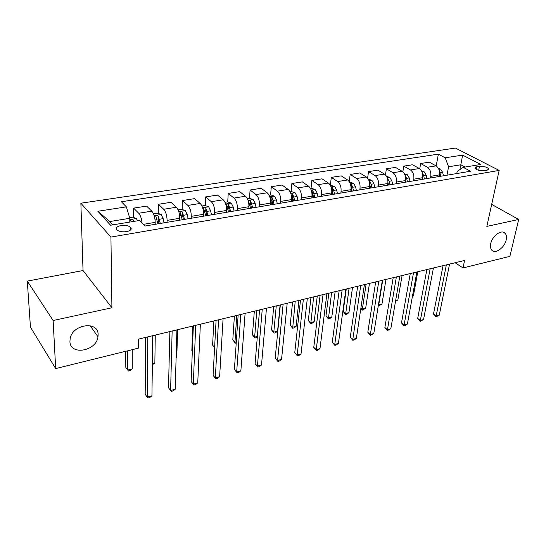 <?xml version="1.0" encoding="UTF-8"?>
<svg xmlns="http://www.w3.org/2000/svg" width="546" height="546" viewBox="0 0 546 546"><rect width="100%" height="100%" fill="white"/><g stroke="black" fill="none" stroke-linecap="round" stroke-linejoin="round"><path stroke-width="0.82" d="M98.109 334.8L97.98 336.739C96.546 351.228 69.963 355.937 69.922 341.346L70.161 338.575C72.591 323.901 98.676 320.72 98.109 334.8M506.156 240.001C504.572 247.925 494.826 254.613 491.591 249.925C490.458 248.403 490.178 246.287 490.745 243.584C492.246 235.695 501.945 228.938 505.227 233.415C506.47 234.971 506.784 237.169 506.156 240.001M126.576 231.613C130.794 230.651 132.125 229.197 130.576 227.252C128.371 225.607 125.157 225.048 120.946 225.559C116.673 226.508 115.322 227.969 116.912 229.955C119.151 231.593 122.372 232.139 126.576 231.613M27.3 281.108L53.126 320.529L111.923 307.767L83.033 270.536L27.3 281.108L30.446 327.109L55.678 368.591L138.295 348.177L138.329 339.168L464.585 260.462L463.008 267.936L509.882 256.354L518.7 219.465L491.687 204.395M83.033 270.536L80.869 203.194L455.412 148.055L499.167 170.42L110.934 237.087L80.869 203.194M479.477 166.339L476.631 166.81L474.952 168.257C476.822 170.147 479.907 170.98 484.206 170.755L487.059 170.27L488.704 168.857C486.848 166.967 483.776 166.127 479.477 166.339L478.651 170.311M465.144 167.042L460.872 164.776L448.573 166.769L445.215 157.787L438.363 154.149L121.369 201.74L126.385 206.866L129.784 218.304L109.807 221.533L112.845 224.85M445.215 157.787L462.626 155.112L480.787 164.469L463.233 167.349L457.186 171.417L456.77 173.553M126.385 206.866L97.857 211.254L110.551 225.225L139.694 220.447L145.147 226.003L470.543 171.232L463.233 167.349M53.126 320.529L55.678 368.591M111.923 307.767L110.934 237.087M499.167 170.42L486.841 226.385L518.7 219.465M455.125 262.742L463.008 267.936M459.93 169.567L462.626 155.112M446.983 175.198L448.573 166.769M439.114 176.522L439.414 174.891C439.864 170.789 438.745 167.786 436.063 165.875L429.279 162.155L420.666 163.5L419.751 168.81M430.48 177.976L430.774 176.331C431.21 172.208 430.091 169.178 427.416 167.253L420.666 163.5M422.399 179.334L422.686 177.682C423.109 173.532 421.99 170.482 419.328 168.543L412.605 164.749L403.753 166.127L402.839 171.785M413.527 180.828L413.813 179.17C414.216 174.986 413.097 171.915 410.449 169.956L403.753 166.127M405.228 182.227L405.501 180.555C405.896 176.351 404.77 173.259 402.136 171.28L395.475 167.41L386.384 168.823L385.462 174.897M396.109 183.763L396.376 182.077C396.751 177.846 395.625 174.734 393.004 172.734L386.384 168.823M387.578 185.196L387.837 183.504C388.199 179.252 387.073 176.112 384.459 174.099L377.873 170.147L368.53 171.601L367.601 178.18M378.201 186.773L378.46 185.074C378.801 180.787 377.668 177.627 375.075 175.594L368.53 171.601M369.43 188.254L369.676 186.541C369.997 182.227 368.871 179.047 366.291 176.993L359.787 172.959L350.177 174.454L349.235 181.647M359.787 189.878L360.026 188.152C360.333 183.811 359.2 180.603 356.634 178.528L350.177 174.454M350.764 191.393L350.989 189.66C351.283 185.292 350.15 182.064 347.597 179.968L341.182 175.853L331.299 177.389L330.35 185.306M340.84 193.066L341.066 191.318C341.332 186.923 340.199 183.668 337.667 181.552L331.299 177.389M331.552 194.629L331.763 192.875C332.016 188.452 330.883 185.169 328.364 183.033L322.044 178.829L311.875 180.405L311.008 188.425M321.341 196.348L321.546 194.581C321.778 190.124 320.639 186.821 318.141 184.664L311.875 180.405M311.78 197.959L311.971 196.178C312.182 191.701 311.049 188.37 308.565 186.186L302.354 181.886L291.885 183.517L291.1 191.639M301.262 199.727L301.447 197.939C301.638 193.427 300.498 190.069 298.041 187.865L291.885 183.517M291.407 201.385L291.584 199.583C291.755 195.045 290.615 191.66 288.179 189.435L282.077 185.039L271.294 186.718L270.604 194.942M280.576 203.208L280.74 201.392C280.89 196.826 279.75 193.414 277.334 191.161L271.294 186.718M270.427 204.921L270.577 203.092C270.7 198.491 269.567 195.052 267.171 192.779L261.193 188.288L250.082 190.015L249.488 198.348M259.261 206.797L259.405 204.962C259.5 200.327 258.367 196.86 255.992 194.56L250.082 190.015M248.799 208.558L248.928 206.709C249.003 202.047 247.864 198.553 245.516 196.232L239.674 191.632L228.221 193.414L227.73 201.918M237.285 210.497L237.401 208.633C237.449 203.938 236.316 200.416 233.995 198.068L228.221 193.414M226.488 212.312L226.597 210.442C226.617 205.712 225.484 202.163 223.191 199.788L217.485 195.079L205.678 196.915L205.289 205.624M214.612 214.312L214.701 212.428C214.701 207.664 213.561 204.081 211.295 201.686L205.678 196.915M203.474 216.189L203.556 214.291C203.522 209.493 202.389 205.883 200.15 203.46L194.601 198.642L182.419 200.532L182.146 209.452M191.209 218.25L191.277 216.339C191.216 211.507 190.083 207.869 187.879 205.412L182.419 200.532M179.709 220.188L179.764 218.263C179.675 213.397 178.542 209.725 176.365 207.248L170.987 202.307L158.408 204.265L158.272 213.418M167.049 222.318L167.09 220.379C166.967 215.479 165.834 211.773 163.691 209.268L158.408 204.265M155.166 224.317L155.194 222.365C155.044 217.431 153.911 213.698 151.802 211.159L146.608 206.101L133.62 208.122L133.613 217.513M129.798 222.072L129.784 218.304M438.363 154.149L436.213 165.964M158.183 218.837L158.108 223.826M182.002 214.305L181.886 218.141M205.084 210.244L204.996 212.285M227.464 206.422L227.429 207.016M142.028 222.823C141.557 218.468 140.452 215.281 138.711 213.247L133.62 208.122M97.857 211.254L109.807 221.533M443.059 265.656L433.49 314.011L436.158 315.998L446.375 264.851M439.277 315.124L435.933 316.96L436.158 315.998L439.277 315.124L449.57 264.08M435.933 316.96L433.49 314.011M438.465 168.509L440.608 169.124L442.69 172.393L443.441 175.798M439.243 175.812L439.393 176.474M440.963 176.215L439.25 170.584M439.284 175.594L439.475 176.46M412.469 296.137L413.377 295.905L417.786 271.751M413.377 295.905L412.38 296.635M426.876 269.553L417.697 318.407L420.345 320.441L430.152 268.769M423.539 319.54L420.161 321.396L420.345 320.441L423.539 319.54L433.435 267.977M420.161 321.396L417.697 318.407M410.264 273.566L401.494 322.918L404.115 324.993L413.499 272.782M407.391 324.071L405.289 325.58L403.979 325.948L404.115 324.993L407.391 324.071L416.864 271.969M403.979 325.948L401.494 322.918M393.209 277.682L384.869 327.545L387.462 329.661L396.382 276.911M390.827 328.719L387.373 330.617L387.462 329.661L390.827 328.719L399.843 276.078M387.373 330.617L384.869 327.545M421.648 171.082L424.119 171.806L426.201 175.123L426.958 178.569M422.584 178.283L422.802 179.272M424.413 178.999L423.655 175.546L422.386 172.911M422.652 177.9L422.945 179.245M395.659 300.505L397.863 299.931L402.081 275.539M397.863 299.931L395.488 301.501M404.354 173.717L407.186 174.556L409.261 177.928L410.026 181.422M405.46 180.801L405.76 182.139M407.412 181.859L406.647 178.358L405.098 175.45M405.555 180.214L405.965 182.105M382.705 280.214L378.74 304.893L381.968 304.054L385.974 279.422M378.446 304.661L378.685 305.876L378.303 305.569M381.968 304.054L378.685 305.876M386.582 176.419L389.789 177.389L391.857 180.808L392.629 184.35M387.858 183.347L388.24 185.087M389.946 184.801L389.168 181.252L387.353 178.167M387.947 182.419L388.52 185.039M366.107 284.213L362.36 309.145L365.663 308.285L369.458 283.408M360.906 307.958L362.36 309.145L362.353 310.128L360.824 308.497M365.663 308.285L362.353 310.128M375.682 281.907L367.799 332.296L370.365 334.459L378.801 281.156M373.819 333.49L370.331 335.408L370.365 334.459L373.819 333.49L382.357 280.296M370.331 335.408L367.799 332.296M368.304 179.19L371.908 180.289L373.962 183.763L374.747 187.36M346.273 288.998L343.175 311.493L345.557 313.506L348.949 312.626L352.518 287.496M369.744 185.886L370.236 188.117M371.99 187.824L371.198 184.22L369.929 181.456L369.123 181.019M369.765 184.377L370.591 188.056M349.071 288.322L345.598 314.489L343.175 311.493M348.949 312.626L346.956 314.134L345.598 314.489M357.671 286.254L350.279 337.175L352.812 339.387L360.735 285.51M356.361 338.39L354.252 339.933L352.832 340.329L352.812 339.387L356.361 338.39L364.387 284.63M352.832 340.329L350.279 337.175M339.148 290.718L332.275 342.185L334.773 344.444L342.151 289.994M338.418 343.42L336.316 344.976L334.855 345.386L334.773 344.444L338.418 343.42L345.905 289.087M334.855 345.386L332.275 342.185M320.106 295.318L313.779 347.331L316.243 349.645L323.034 294.608M319.99 348.594L317.881 350.163L316.387 350.587L316.243 349.645L319.99 348.594L326.897 293.673M316.387 350.587L313.779 347.331M300.505 300.041L294.765 352.62L297.188 354.989L303.358 299.351M301.037 353.91L298.935 355.494L297.399 355.924L297.188 354.989L301.037 353.91L307.343 298.396M297.399 355.924L294.765 352.62M280.33 304.907L275.211 358.067L277.593 360.49L283.108 304.238M281.552 359.377L279.45 360.974L277.873 361.418L277.593 360.49L281.552 359.377L287.203 303.248M277.873 361.418L275.211 358.067M349.583 182.207L353.521 183.279L355.562 186.807L356.361 190.452M328.856 293.202L325.962 315.929L328.317 317.984L331.797 317.076L335.128 291.694M351.085 188.336L351.72 191.236M353.521 190.929L352.723 187.278L351.453 184.466L350.389 183.988M351.453 184.466L351.126 186.923L352.15 191.161M331.593 292.54L328.412 318.96L325.962 315.929M331.797 317.076L329.804 318.598L328.412 318.96M330.33 185.312L334.609 186.357L336.636 189.94L337.448 193.639M310.967 297.522L308.306 320.475L310.626 322.57L314.203 321.649L317.274 296M331.818 190.54L332.671 194.437M334.527 194.13L333.715 190.424L332.446 187.571L331.115 187.08M332.446 187.571L332.145 190.056L333.176 194.356M313.643 296.874L310.783 323.553L308.306 320.475M314.203 321.649L312.21 323.177L310.783 323.553M310.51 188.506L311.5 188.35L315.144 189.517L317.158 193.161L317.984 196.915M292.595 301.952L290.185 325.143L292.465 327.286L296.137 326.337L298.935 300.423M311.882 192.752L313.063 197.741M314.974 197.42L312.892 190.759L311.281 190.288M312.892 190.759L312.612 193.277L313.657 197.638M295.209 301.317L292.676 328.262L290.185 325.143M296.137 326.337L294.144 327.88L292.676 328.262M290.097 191.803L291.455 191.578L295.106 192.772L297.106 196.485L297.939 200.286M273.73 306.504L271.567 329.934L273.812 332.132L277.58 331.149L280.098 304.968M291.305 195.209L292.881 201.14M294.84 200.805L292.752 194.048L290.875 193.646M292.752 194.048L292.506 196.601L293.557 201.024M276.269 305.89L273.812 332.132L274.085 333.101L271.567 329.934M277.58 331.149L275.594 332.712L274.085 333.101M269.055 195.188L270.809 194.908L274.474 196.13L276.453 199.897L277.3 203.76M254.334 311.179L252.45 334.862L254.648 337.1L257.364 336.397M270.086 197.905L272.085 204.641M274.106 204.3L272.01 197.434L269.881 197.208M272.01 197.434L271.792 200.013L272.857 204.511M256.797 310.585L254.648 337.1L254.989 338.07L252.45 334.862M257.309 337.059L254.989 338.07M259.555 309.923L255.098 363.663L257.425 366.148L262.244 309.275M261.507 365.001L259.411 366.612L257.78 367.069L257.425 366.148L261.507 365.001L266.468 308.251M257.78 367.069L255.098 363.663M247.372 198.689L249.536 198.341L253.208 199.583L255.173 203.419L256.026 207.344M234.398 315.991L232.801 339.926L234.951 342.212L236.302 341.864M252.737 207.896L250.634 200.921C249.365 200.17 248.642 200.239 248.464 201.112L250.655 208.244M250.634 200.921L250.45 203.535L251.529 208.101M236.78 315.417L234.951 342.212L235.367 343.181L232.801 339.926M236.227 342.956L235.367 343.181M238.152 315.083L234.398 369.43L236.677 371.969L240.745 314.462M240.875 370.789L238.786 372.413L237.107 372.884L236.677 371.969L240.875 370.789L245.099 313.411M237.107 372.884L234.398 369.43M225.007 202.293L227.607 201.877L231.292 203.146L233.231 207.05L234.097 211.029M213.895 320.939L212.599 345.127L214.619 347.372M230.705 211.602L228.603 204.511C227.293 203.747 226.556 203.829 226.378 204.75L228.556 211.964M228.603 204.511L228.446 207.166L229.538 211.8M214.592 347.768L212.599 345.127M216.093 320.406L213.083 375.361L215.308 377.962L218.584 319.806M219.629 376.747L217.547 378.385L215.82 378.869L215.308 377.962L219.629 376.747L223.075 318.721M215.82 378.869L213.083 375.361M201.931 206.013L204.996 205.521L208.688 206.818L210.599 210.797L211.486 214.837M192.793 326.023L191.83 350.477L192.342 351.078M207.985 215.431L205.869 208.224C204.525 207.439 203.767 207.528 203.603 208.497L205.767 215.8M205.869 208.224L205.753 210.913L206.859 215.615M192.335 351.153L191.83 350.477M193.345 325.894L191.127 381.47L193.291 384.138L195.727 325.32M197.748 382.889L195.673 384.541L193.891 385.039L193.291 384.138L197.748 382.889L200.362 324.201M193.891 385.039L191.127 381.47M178.105 209.855L181.668 209.282L185.36 210.613L187.244 214.66L188.145 218.769M184.534 219.376L182.419 212.053C181.033 211.241 180.255 211.35 180.098 212.374L182.241 219.758M182.419 212.053L182.337 214.776L183.456 219.56M176.119 357.487L176.781 357.309L177.6 329.695M176.781 357.309L176.105 357.876M169.874 331.558L168.502 387.769L170.605 390.506L172.14 331.006M175.198 389.216L173.13 390.881L171.294 391.393L170.605 390.506L175.198 389.216L176.918 329.859M153.501 213.827L157.582 213.165L161.282 214.523L163.138 218.646L164.053 222.823M160.319 223.45L158.204 216.004C156.777 215.172 155.979 215.295 155.822 216.366L157.951 223.846M158.204 216.004L158.156 218.762L159.289 223.621M152.361 363.65L154.852 363.001L155.262 335.08M154.852 363.001L152.348 364.789M145.645 337.401L145.181 394.26L147.208 397.072L147.795 336.882M151.945 395.741L149.891 397.413L148 397.945L147.208 397.072L151.945 395.741L152.723 335.694M129.6 217.677L132.712 217.178L136.316 218.53L137.653 220.782M125.723 351.283L125.812 367.485L127.675 370.058L132.269 368.864L132.255 349.672M133.797 221.41L133.183 220.072C131.722 219.233 130.91 219.369 130.74 220.482L131.347 221.812M127.6 350.819L127.675 370.058L128.501 371L130.337 370.522L132.269 368.864M430.774 176.331L439.414 174.891M413.813 179.17L422.686 177.682M396.376 182.077L405.501 180.555M378.46 185.074L387.837 183.504M360.026 188.152L369.676 186.541M341.066 191.318L350.989 189.66M321.546 194.581L331.763 192.875M301.447 197.939L311.971 196.178M280.74 201.392L291.584 199.583M259.405 204.962L270.577 203.092M237.401 208.633L248.928 206.709M214.701 212.428L226.597 210.442M191.277 216.339L203.556 214.291M167.09 220.379L179.764 218.263M143.496 224.324L155.194 222.365M427.416 167.253L436.063 165.875M410.449 169.956L419.328 168.543M393.004 172.734L402.136 171.28M375.075 175.594L384.459 174.099M356.634 178.528L366.291 176.993M337.667 181.552L347.597 179.968M318.141 184.664L328.364 183.033M298.041 187.865L308.565 186.186M277.334 191.161L288.179 189.435M255.992 194.56L267.171 192.779M233.995 198.068L245.516 196.232M211.295 201.686L223.191 199.788M187.879 205.412L200.15 203.46M163.691 209.268L176.365 207.248M138.711 213.247L151.802 211.159M476.112 169.315L476.631 166.81M440.52 169.103L438.861 169.369M442.69 172.393L440.212 172.802M424.03 171.778L422.113 172.092M426.201 175.123L423.655 175.546M407.098 174.529L404.9 174.891M409.261 177.928L406.647 178.358M405.289 176.133L405.371 175.669M389.701 177.361L387.21 177.764M391.857 180.808L389.168 181.252M387.728 179.579L387.892 178.522M371.819 180.262L369.014 180.719M373.962 183.763L371.198 184.22M369.662 183.285L369.929 181.456M353.433 183.251L350.307 183.756M355.562 186.807L352.723 187.278M334.514 186.322L331.047 186.889M336.636 189.94L333.715 190.424M315.056 189.489L311.22 190.11M317.158 193.161L314.148 193.659M295.017 192.745L290.8 193.427M292.042 197.318L291.612 197.393M297.106 196.485L294.007 196.997M274.379 196.096L269.765 196.847M271.232 200.764L270.584 200.873M276.453 199.897L273.259 200.43M253.119 199.549L248.075 200.375M249.788 204.313L248.908 204.457M255.173 203.419L251.877 203.965M231.197 203.112L225.703 204.006M227.682 207.971L226.556 208.156M233.231 207.05L229.832 207.617M208.592 206.784L202.621 207.76M204.873 211.746L203.487 211.971M210.599 210.797L207.098 211.377M185.265 210.579L178.788 211.63M181.34 215.636L179.675 215.916M187.244 214.66L183.633 215.26M161.186 214.489L154.17 215.629M157.036 219.656L155.078 219.983M163.138 218.646L159.405 219.267M136.316 218.53L129.791 219.594M133.183 221.512L133.183 220.086L133.183 221.512M97.98 336.739L90.09 325.689M130.583 229.989L130.576 227.252M488.52 169.697L488.704 168.857M505.227 233.415L502.996 232.111"/></g></svg>
